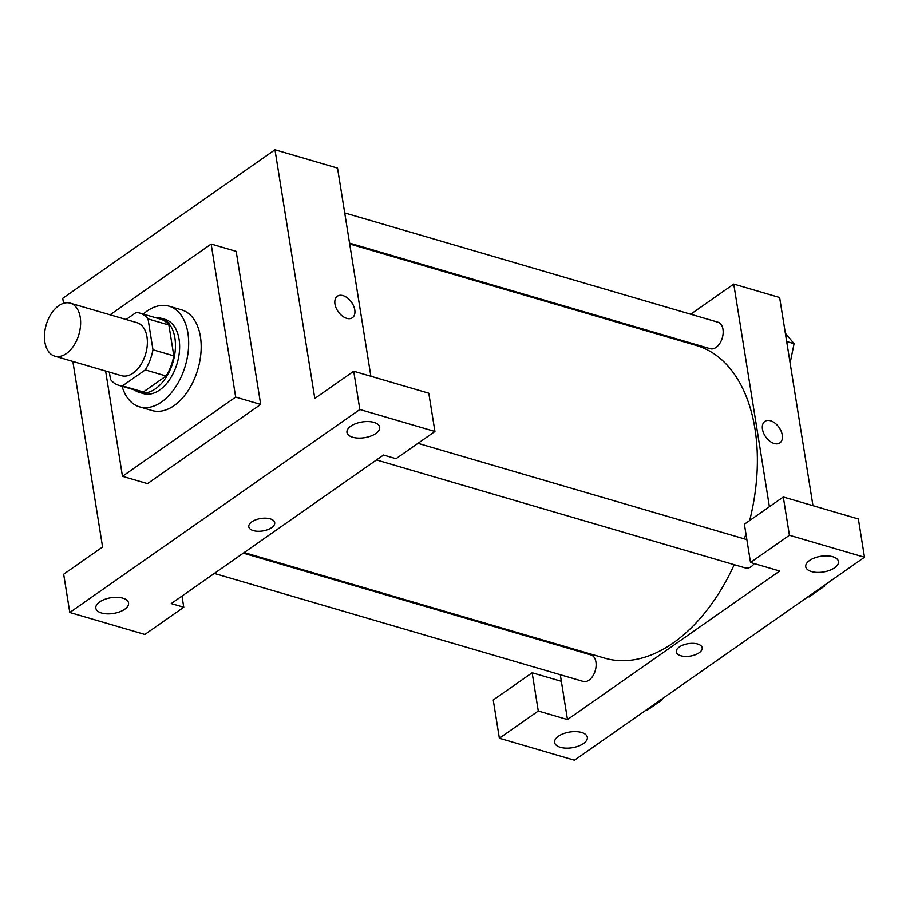 <?xml version="1.0" encoding="UTF-8"?>
<svg xmlns="http://www.w3.org/2000/svg" width="910" height="910" viewBox="0 0 910 910"><rect width="100%" height="100%" fill="white"/><g stroke="black" fill="none" stroke-linecap="round" stroke-linejoin="round"><path stroke-width="1.36" d="M80.228 317.283A27.607 17.04 106.3 0 1 73.79 345.652A27.607 17.04 106.3 0 1 54.793 356.163A27.607 17.04 106.3 0 1 46.194 324.87A27.607 17.04 106.3 0 1 70.309 303.166A27.607 17.04 106.3 0 1 80.228 317.283M70.309 303.166L137.035 322.697A27.607 17.04 106.3 0 1 146.965 336.825A27.607 17.04 106.3 0 1 140.527 365.194A27.607 17.04 106.3 0 1 121.519 375.693L54.793 356.163M173.821 355.878A37.617 23.205 106.3 0 1 166.132 376.012L143.314 391.983L122.463 385.874L145.281 369.904A37.617 23.205 106.3 0 0 152.971 349.77L173.821 355.878L168.885 325.018A37.617 23.205 106.3 0 0 160.695 319.205L139.844 313.097A37.617 23.205 106.3 0 0 136.09 312.517L126.115 319.501M109.348 372.133L110.519 379.481A37.617 23.205 106.3 0 0 118.709 385.294A37.617 23.205 106.3 0 0 122.463 385.874M152.971 349.77L148.034 318.921A37.617 23.205 106.3 0 0 139.844 313.097M166.132 376.012L145.281 369.904M168.885 325.018L148.034 318.921M143.314 391.983A37.617 23.205 106.3 0 1 139.56 391.402L118.709 385.294M134.293 389.855A38.652 23.853 -73.7 0 0 139.275 392.403A38.652 23.853 -73.7 0 0 155.496 388.786A38.652 23.853 -73.7 0 0 175.3 349.69A38.652 23.853 -73.7 0 0 160.99 318.204A38.652 23.853 -73.7 0 0 155.428 317.658M160.99 318.204L165.165 319.421A38.652 23.853 106.3 0 1 179.065 339.191A38.652 23.853 106.3 0 1 159.66 390.003A38.652 23.853 106.3 0 1 143.439 393.62L139.275 392.403M143.223 314.087A52.461 32.362 106.3 0 1 169.044 306.181A52.461 32.362 106.3 0 1 187.904 333.003A52.461 32.362 106.3 0 1 175.664 386.909A52.461 32.362 106.3 0 1 139.56 406.872A52.461 32.362 106.3 0 1 122.076 386.284M169.044 306.181L181.556 309.844A52.461 32.362 106.3 0 1 200.416 336.666A52.461 32.362 106.3 0 1 188.177 390.572A52.461 32.362 106.3 0 1 152.072 410.535L139.56 406.872M110.064 314.803L211.154 244.051L235.667 397.101L122.475 476.317L105.617 371.041M122.475 476.317L147.5 483.642L260.692 404.427L236.179 251.376L211.154 244.051M72.857 361.452L102.58 547.001L63.666 574.233L69.797 612.487L359.848 409.5L353.717 371.235L314.803 398.466L274.968 149.763L62.744 298.298L63.541 303.326M101.579 613.021A16.562 7.951 170.9 0 0 119.654 611.827A16.562 7.951 170.9 0 0 128.549 602.966A16.562 7.951 170.9 0 0 110.929 597.734A16.562 7.951 170.9 0 0 95.834 608.21A16.562 7.951 170.9 0 0 101.579 613.021M181.989 596.073L183.774 607.243L144.872 634.463L69.797 612.487M353.717 371.235L428.792 393.211L434.923 431.476L396.009 458.708L383.497 455.046L171.262 603.58L183.774 607.243M373.942 422.399A16.562 7.951 170.9 0 0 355.867 423.594A16.562 7.951 170.9 0 0 346.972 432.443A16.562 7.951 170.9 0 0 364.591 437.687A16.562 7.951 170.9 0 0 379.686 427.211A16.562 7.951 170.9 0 0 373.942 422.399M434.923 431.476L359.848 409.5M260.692 404.427L235.667 397.101M370.882 376.262L337.53 168.077L274.968 149.763M270.145 518.848A13.115 6.302 -9.1 0 1 274.695 522.659A13.115 6.302 -9.1 0 1 262.74 530.951A13.115 6.302 -9.1 0 1 248.794 526.81A13.115 6.302 -9.1 0 1 255.835 519.792A13.115 6.302 -9.1 0 1 270.145 518.848M248.794 526.799A13.115 6.302 170.9 0 0 262.74 530.951A13.115 6.302 170.9 0 0 274.695 522.659M346.699 318.341A13.115 8.179 -125 0 1 336.097 307.933A13.115 8.179 -125 0 1 337.36 296.239A13.115 8.179 -125 0 1 351.578 302.291A13.115 8.179 -125 0 1 352.397 317.726A13.115 8.179 -125 0 1 346.699 318.341M352.397 317.726A13.115 8.179 55 0 0 351.567 302.302A13.115 8.179 55 0 0 337.348 296.239M734.222 564.689A162.901 100.509 106.3 0 1 673.218 642.915A162.901 100.509 106.3 0 1 604.843 658.169L244.153 552.563M349.69 243.982L696.389 345.482A162.901 100.509 106.3 0 1 754.959 428.792A162.901 100.509 106.3 0 1 749.669 520.531M745.927 533.863A162.901 100.509 106.3 0 1 744.323 538.879M349.554 243.118L710.255 348.712A13.809 8.52 -73.7 0 0 716.045 347.427A13.809 8.52 -73.7 0 0 723.12 333.458A13.809 8.52 -73.7 0 0 718.013 322.22L344.719 212.929M243.311 553.155L590.977 654.938A13.809 8.52 106.3 0 1 595.948 661.991A13.809 8.52 106.3 0 1 589.02 680.145A13.809 8.52 106.3 0 1 583.219 681.431L214.328 573.437M754.254 563.586A13.809 8.52 106.3 0 1 751.159 566.668A13.809 8.52 106.3 0 1 745.37 567.954L376.478 459.959M779.711 571.036L567.476 719.571L538.288 711.029L499.374 738.26L574.449 760.237L864.5 557.238L789.425 535.262L750.522 562.494L779.711 571.036M769.405 506.722L733.744 284.079L690.679 314.223M661.695 334.505L660.865 335.085M555.327 643.666L555.464 644.542M560.298 674.719L567.476 719.571M697.64 644.007A13.115 6.302 -9.1 0 1 702.19 647.806A13.115 6.302 -9.1 0 1 690.235 656.099A13.115 6.302 -9.1 0 1 676.289 651.958A13.115 6.302 -9.1 0 1 683.33 644.94A13.115 6.302 -9.1 0 1 697.64 644.007M581.581 732.482A16.562 7.951 -9.1 0 1 587.325 737.282A16.562 7.951 -9.1 0 1 572.219 747.758A16.562 7.951 -9.1 0 1 554.611 742.526A16.562 7.951 -9.1 0 1 563.506 733.665A16.562 7.951 -9.1 0 1 581.581 732.482M832.718 556.715A16.562 7.951 -9.1 0 1 838.463 561.527A16.562 7.951 -9.1 0 1 823.368 571.992A16.562 7.951 -9.1 0 1 805.748 566.759A16.562 7.951 -9.1 0 1 814.643 557.898A16.562 7.951 -9.1 0 1 832.718 556.715M676.289 651.958A13.115 6.302 170.9 0 0 690.235 656.099A13.115 6.302 170.9 0 0 702.19 647.806M750.522 562.494L744.391 524.228L783.294 496.997L858.369 518.984L864.5 557.238M783.294 496.997L789.425 535.262M561.356 681.306L532.157 672.763L493.243 699.995L499.374 738.26M532.157 672.763L538.288 711.029M812.971 505.687L779.631 297.513L733.744 284.079M774.194 443.5A13.115 8.179 -125 0 1 763.592 433.08A13.115 8.179 -125 0 1 764.855 421.398A13.115 8.179 -125 0 1 779.074 427.45A13.115 8.179 -125 0 1 779.893 442.886A13.115 8.179 -125 0 1 774.194 443.5M779.881 442.886A13.115 8.179 55 0 0 779.062 427.45A13.115 8.179 55 0 0 764.844 421.398M790.119 363.01L794.089 343.673L785.353 333.231M794.089 343.673L786.672 341.5M791.802 354.786A13.809 8.52 106.3 0 1 791.222 357.664M808.182 596.653L809.104 596.926L824.426 586.211L824.642 585.141M824.426 586.211L823.493 585.938M646.032 710.13L646.964 710.403L662.275 699.688L662.503 698.618M662.275 699.688L661.354 699.415M746.86 539.619L417.974 443.341"/></g></svg>
